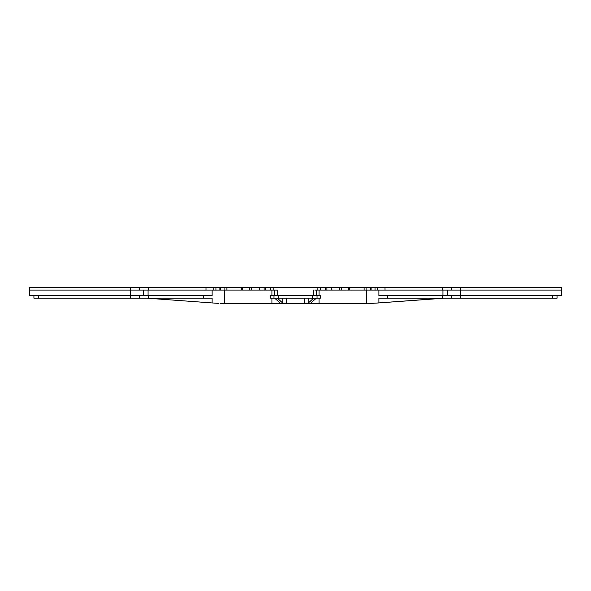 <?xml version="1.0" encoding="UTF-8"?>
<svg xmlns="http://www.w3.org/2000/svg" width="591" height="591" viewBox="0 0 591 591"><rect width="100%" height="100%" fill="white"/><g stroke="black" fill="none" stroke-linecap="round" stroke-linejoin="round"><path stroke-width="0.89" d="M317.035 295.685L317.035 298.182L320.381 298.182L320.381 295.685L277.29 295.685L277.29 290.07L259.323 290.07L259.323 287.573L213.75 287.573L213.75 290.07L213.75 287.573M130.685 290.07L130.685 287.573L29.55 287.573L29.55 290.07L148.422 290.07L148.422 287.573L213.617 287.573M148.422 287.573L130.685 287.573M377.25 290.07L561.45 290.07L561.45 287.573L377.25 287.573L377.25 290.07L370.609 290.07L370.609 287.573L371.096 287.573L371.096 290.07M375.063 290.07L375.063 287.573L377.25 287.573M375.063 287.573L371.096 287.573M364.115 287.573L364.115 290.07L325.464 290.07L325.464 287.573L370.609 287.573M325.464 287.573L270.619 287.573L270.619 290.07M259.323 287.573L270.619 287.573M212.103 302.895L212.103 298.182L147.122 298.182L216.838 303.279M220.14 303.427L224.388 303.427L224.388 290.07M310.903 302.961L313.215 303.427L224.388 303.427M313.215 303.427L319.059 303.427L319.059 298.182M374.073 303.286L319.059 303.427M217.333 303.316L217.894 303.368M146.767 298.182L214.452 303.094L147.048 298.204M218.796 303.346L218.086 303.301M443.952 298.204L376.548 303.094L443.124 298.182M277.29 295.685L270.619 295.685L270.619 298.182L312.669 298.182L312.669 295.685M317.035 298.182L312.669 298.182M378.897 298.182L442.918 298.219L378.897 302.895L378.897 298.182L557.077 298.182L557.077 295.685M443.878 298.182L442.918 298.219L443.878 298.182M212.103 298.182L33.923 298.182L33.923 295.685M273.965 295.685L273.965 298.182M277.785 303.427L280.097 302.961M370.86 303.427L378.897 302.895M310.947 302.895L316.311 298.219M277.378 298.182L282.757 303.094L295.5 303.427L308.243 303.094L313.622 298.182M274.689 298.219L280.053 302.895M378.897 290.07L378.897 295.685L387.474 295.685L387.474 298.182M241.364 287.573L241.364 290.07L213.75 290.07M241.364 290.07L259.323 290.07M276.167 290.07L277.29 290.07M148.422 290.07L213.617 290.07M215.937 287.573L215.937 290.07M206.023 287.573L206.023 290.07M212.103 290.07L212.103 295.685L29.55 295.685L29.55 290.07M203.526 295.685L203.526 298.182M561.45 290.07L561.45 295.685L552.349 295.685L552.349 298.182M387.474 295.685L552.349 295.685M364.115 290.07L370.609 290.07M325.464 290.07L314.833 290.07M326.904 287.573L326.904 290.07M331.677 287.573L331.677 290.07M317.788 287.573L317.788 290.07M273.212 287.573L273.212 290.07M313.71 290.07L313.71 295.685M264.096 290.07L264.096 287.573M384.977 290.07L384.977 287.573M278.331 298.182L278.331 295.685M271.941 303.427L271.941 298.182M271.941 295.685L271.941 290.07M366.612 303.427L366.612 290.07M319.059 295.685L319.059 290.07M139.557 290.07L139.557 287.573M38.651 295.685L38.651 298.182M130.345 295.685L130.345 290.07M143.332 295.685L143.332 290.07M148.082 295.685L148.082 290.07M148.422 295.685L148.422 298.182M139.557 295.685L139.557 298.182M130.685 295.685L130.685 298.182M460.315 295.685L460.315 298.182M451.443 295.685L451.443 298.182M442.578 295.685L442.578 298.182M442.918 295.685L442.918 290.07M265.536 290.07L265.536 287.573M226.885 287.573L226.885 290.07M219.904 287.573L219.904 290.07M251.64 287.573L251.64 290.07M242.716 287.573L242.716 290.07M249.284 287.573L249.284 290.07M224.883 287.573L224.883 290.07M349.636 287.573L349.636 290.07M339.36 287.573L339.36 290.07M366.117 287.573L366.117 290.07M348.284 287.573L348.284 290.07M341.716 287.573L341.716 290.07M377.383 290.07L377.383 287.573M442.578 290.07L442.578 287.573M451.443 290.07L451.443 287.573M460.315 290.07L460.315 287.573M460.655 295.685L460.655 290.07M447.668 295.685L447.668 290.07M286.709 303.39L286.709 298.182M304.291 303.39L304.291 298.182M282.757 303.094L282.757 298.182M308.243 303.094L308.243 298.182M274.675 290.07L274.675 295.685M320.381 287.573L320.381 290.07M220.391 287.573L220.391 290.07M316.325 290.07L316.325 295.685"/></g></svg>
